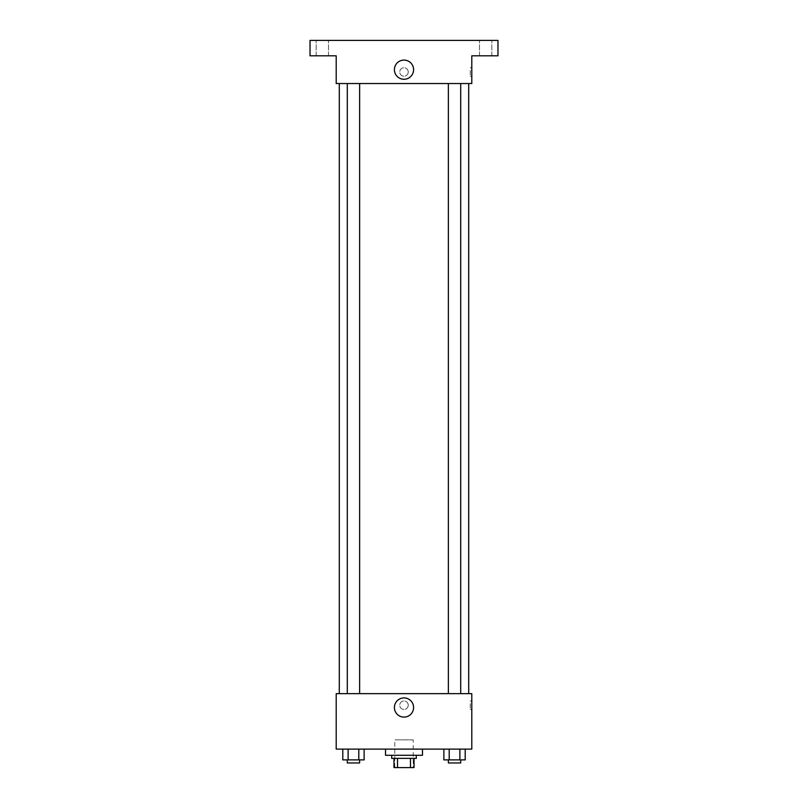 <?xml version="1.0" encoding="UTF-8"?>
<svg xmlns="http://www.w3.org/2000/svg" width="808" height="808" viewBox="0 0 808 808"><rect width="100%" height="100%" fill="white"/><g stroke="black" fill="none" stroke-linecap="round" stroke-linejoin="round"><path stroke-width="0.61" stroke-dasharray="4.04 3.03" d="M413.241 739.865L394.759 739.865L413.241 739.865L413.241 767.6L394.759 767.6L413.241 767.6M397.516 767.6L393.981 767.6L393.981 758.359L397.516 758.359L397.516 767.6L414.019 767.6M410.484 758.359L397.516 758.359L410.484 758.359L410.484 767.6M397.516 758.359L393.981 758.359M391.678 758.359L416.322 758.359M404 755.278L391.678 755.278L404 755.278M422.493 755.278L385.507 755.278M422.493 749.107L385.507 749.107L422.493 749.107M342.794 749.107L342.794 759.894L348.127 759.894L342.794 759.894L348.127 759.894L348.127 749.107L358.803 749.107L342.794 749.107L364.135 749.107L348.127 749.107L348.127 759.894L364.135 759.894L358.803 759.894L364.135 759.894L364.135 749.107L358.803 749.107L364.135 749.107L358.803 749.107L358.803 759.894L348.127 759.894L358.803 759.894L358.803 749.107L364.135 749.107L348.127 749.107L364.135 749.107M336.209 749.107L471.791 749.107L471.791 693.648L336.209 693.648L336.209 749.107M443.865 749.107L443.865 759.894L449.197 759.894L443.865 759.894L449.197 759.894L449.197 749.107L459.873 749.107L443.865 749.107L465.206 749.107L449.197 749.107L449.197 759.894L465.206 759.894L459.873 759.894L465.206 759.894L465.206 749.107L459.873 749.107L465.206 749.107L459.873 749.107L459.873 759.894L449.197 759.894L459.873 759.894L459.873 749.107L465.206 749.107L449.197 749.107L465.206 749.107M408.232 705.202A4.232 4.232 0 0 0 401.879 701.536A4.232 4.232 0 0 0 401.879 708.869A4.232 4.232 0 0 0 408.232 705.202A4.232 4.232 0 0 0 401.879 701.536A4.232 4.232 0 0 0 401.879 708.869A4.232 4.232 0 0 0 408.232 705.202M468.711 693.648L339.289 693.648L468.711 693.648M359.631 693.648L347.299 693.648L359.631 693.648L347.299 693.648L359.631 693.648L359.631 83.537L347.299 83.537L359.631 83.537M460.701 693.648L448.369 693.648L460.701 693.648L448.369 693.648L460.701 693.648L460.701 83.537L448.369 83.537L460.701 83.537M336.209 709.434L336.209 700.96L336.209 709.434M471.791 700.96L471.791 709.434L471.791 700.96L470.236 700.96L470.236 709.434L470.236 700.96M413.595 707.515A9.595 9.595 0 0 1 399.202 715.817A9.595 9.595 0 0 1 399.202 699.203A9.595 9.595 0 0 1 413.595 707.515M468.711 83.537L339.289 83.537L468.711 83.537M336.209 83.537L471.791 83.537L471.791 55.803L497.981 55.803L497.981 40.4L310.019 40.4L310.019 55.803L336.209 55.803L336.209 83.537M408.232 71.983A4.232 4.232 0 0 0 401.879 68.316A4.232 4.232 0 0 0 401.879 75.659A4.232 4.232 0 0 0 408.232 71.983A4.232 4.232 0 0 0 401.879 68.316A4.232 4.232 0 0 0 401.879 75.659A4.232 4.232 0 0 0 408.232 71.983M336.209 76.225L336.209 67.751L336.209 76.225M471.791 67.751L471.791 76.225L471.791 67.751L470.236 67.751L470.236 76.225L470.236 67.751M413.595 69.67A9.595 9.595 0 0 1 399.202 77.982A9.595 9.595 0 0 1 399.202 61.368A9.595 9.595 0 0 1 413.595 69.67M322.341 55.803L328.502 55.803L322.341 55.803M485.659 55.803L479.498 55.803L485.659 55.803M322.341 40.4L328.502 40.4L322.341 40.4M485.659 40.4L479.498 40.4L485.659 40.4M460.701 759.894L448.369 759.894L460.701 759.894L448.369 759.894L460.701 759.894L460.701 762.974L448.369 762.974L460.701 762.974L448.369 762.974L448.369 759.894M359.631 759.894L347.299 759.894L359.631 759.894L347.299 759.894L359.631 759.894L359.631 762.974L347.299 762.974L359.631 762.974L347.299 762.974L347.299 759.894M459.873 749.107L459.873 759.894M449.197 749.107L449.197 759.894M358.803 749.107L358.803 759.894M348.127 749.107L348.127 759.894M394.759 767.6L394.759 739.865M470.236 709.434L471.791 709.434M347.299 83.537L347.299 693.648M448.369 83.537L448.369 693.648M470.236 76.225L471.791 76.225M328.502 55.803L328.502 40.4L328.502 55.803M316.18 55.803L316.18 40.4L316.18 55.803M491.82 55.803L491.82 40.4L491.82 55.803M479.498 55.803L479.498 40.4L479.498 55.803"/><path stroke-width="1.21" d="M410.484 758.359L410.484 767.6L393.981 767.6L393.981 758.359M410.484 767.6L414.019 767.6L414.019 758.359L414.019 767.6M416.322 755.278L416.322 758.359L391.678 758.359L391.678 755.278M397.516 758.359L397.516 767.6M385.507 749.107L385.507 755.278L422.493 755.278L422.493 749.107M471.791 749.107L336.209 749.107L336.209 693.648L471.791 693.648L471.791 749.107M413.595 707.515A9.595 9.595 0 0 1 399.202 715.817A9.595 9.595 0 0 1 399.202 699.203A9.595 9.595 0 0 1 413.595 707.515M468.711 83.537L468.711 693.648M448.369 693.648L448.369 83.537M359.631 83.537L359.631 693.648M471.791 83.537L336.209 83.537L336.209 55.803L310.019 55.803L310.019 40.4L497.981 40.4L497.981 55.803L471.791 55.803L471.791 83.537M413.595 69.67A9.595 9.595 0 0 1 399.202 77.982A9.595 9.595 0 0 1 399.202 61.368A9.595 9.595 0 0 1 413.595 69.67M465.206 749.107L465.206 759.894L443.865 759.894L443.865 749.107M459.873 749.107L459.873 759.894M449.197 749.107L449.197 759.894M460.701 759.894L460.701 762.974L448.369 762.974L448.369 759.894M364.135 749.107L364.135 759.894L342.794 759.894L342.794 749.107M358.803 749.107L358.803 759.894M348.127 749.107L348.127 759.894M359.631 759.894L359.631 762.974L347.299 762.974L347.299 759.894M339.289 83.537L339.289 693.648M460.701 693.648L460.701 83.537M347.299 83.537L347.299 693.648"/></g></svg>
